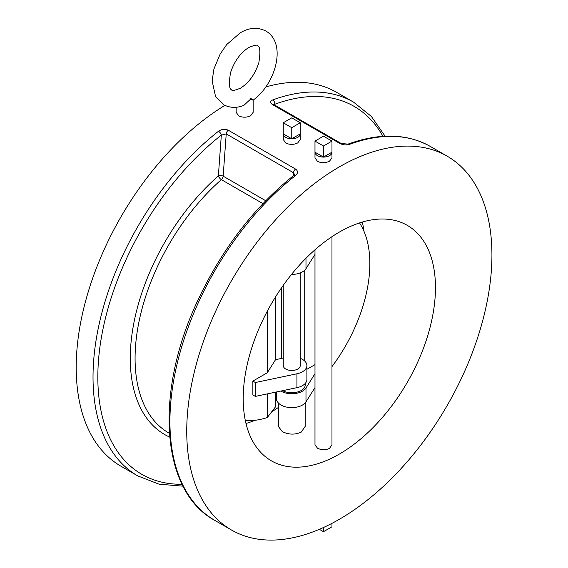 <?xml version="1.0" encoding="UTF-8"?>
<svg xmlns="http://www.w3.org/2000/svg" width="568" height="568" viewBox="0 0 568 568"><rect width="100%" height="100%" fill="white"/><g stroke="black" fill="none" stroke-linecap="round" stroke-linejoin="round"><path stroke-width="0.85" d="M253.158 100.117L253.136 100.153C275.572 84.078 287.209 43.388 265.895 31.048C257.737 26.966 249.245 27.527 240.413 32.731L226.781 44.489L220.164 54.031L213.909 69.033L212.141 80.897L215.528 96.411L223.416 104.626C229.813 107.991 236.622 108.247 243.849 105.378L250.666 99.052C253.939 100.749 253.939 100.515 250.666 98.349M278.313 402.897L278.313 426.348L282.253 431.566C288.579 434.754 294.913 434.939 301.267 432.106L305.201 426.348L305.201 402.897M283.262 358.053L275.537 359.679L267.287 372.764L252.866 381.092L255.359 382.527L296.936 373.787A15.144 8.747 0 0 0 306.905 365.572A15.144 8.747 0 0 0 302.467 359.388A15.144 8.747 0 0 0 300.252 358.337M282.594 390.677A13.447 7.76 0 0 0 297.121 392.112A13.447 7.76 0 0 0 305.201 384.998L305.201 383.471M314.984 249.785L314.984 444.822L317.469 448.188C321.467 450.161 325.471 450.232 329.49 448.4L331.975 444.822L331.975 236.679M283.262 285.328L283.262 365.572A8.499 4.906 0 0 0 285.754 369.044A8.499 4.906 0 0 0 295.012 370.102A8.499 4.906 0 0 0 300.252 365.572L300.252 272.917M314.984 141.091L314.984 157.805L317.469 161.34C321.474 163.201 325.478 163.151 329.49 161.206L331.975 157.805L331.975 152.188L323.476 157.095L314.984 152.188A8.499 4.906 0 0 0 317.469 155.66A8.499 4.906 0 0 0 323.476 157.095A8.499 4.906 0 0 0 331.975 152.188L331.975 141.091L323.476 136.185L314.984 141.091L323.476 145.997L331.975 141.091M283.262 122.773L283.262 139.494L285.754 143.029C289.751 144.883 293.762 144.84 297.767 142.895L300.252 139.494L300.252 133.878L291.76 138.784L283.262 133.878A8.499 4.906 0 0 0 285.754 137.342A8.499 4.906 0 0 0 291.76 138.784A8.499 4.906 0 0 0 300.252 133.878L300.252 122.773L291.76 117.867L283.262 122.773L291.76 127.679L300.252 122.773M362.277 222.067A135.937 78.483 -60 0 1 364.038 231.46M278.313 407.49A135.937 78.483 -60 0 1 272.292 411.431M339.337 232.106A135.937 78.483 -60 0 1 407.306 225.368A135.937 78.483 -60 0 1 428.144 334.303A135.937 78.483 -60 0 1 339.337 454.088A135.937 78.483 -60 0 1 271.369 460.825A135.937 78.483 -60 0 1 250.531 351.89A135.937 78.483 -60 0 1 339.337 232.106M236.16 107.246L236.16 112.301L238.652 115.837C242.657 117.69 246.661 117.647 250.666 115.702L253.158 112.301L253.158 100.138M294.48 174.582L293.72 175.462A3.401 1.583 -128.2 0 1 295.395 175.647C298.129 173.212 298.186 171.018 295.559 169.065L228.272 130.214C224.949 128.737 221.69 129.085 218.495 131.251A3.401 1.583 51.8 0 1 221.328 135.12L226.227 133.899L223.16 176.165L265.717 200.731M339.337 519.301A215.804 124.591 -60 0 1 231.439 529.987A215.804 124.591 -60 0 1 198.36 357.059A215.804 124.591 -60 0 1 339.337 166.893A215.804 124.591 -60 0 1 447.236 156.207A215.804 124.591 -60 0 1 480.315 329.135A215.804 124.591 -60 0 1 339.337 519.301M218.495 131.251A215.804 124.591 -60 0 0 99.989 320.43A215.804 124.591 -60 0 0 137.719 475.877L120.899 466.165A215.804 124.591 -60 0 1 87.082 295.758A215.804 124.591 -60 0 1 224.885 105.392M265.753 86.982A215.804 124.591 -60 0 1 336.696 92.385L353.516 102.098A215.804 124.591 -60 0 0 272.739 99.932C270.006 101.196 269.949 102.765 272.576 104.64L339.863 143.484C343.186 145.039 346.444 145.323 349.639 144.329A3.401 2.279 69.8 0 0 348.035 144.116L348.035 144.116C379.573 132.685 407.029 133.473 430.416 146.494A215.804 124.591 120 0 0 349.639 144.329M255.011 420.306A135.937 78.483 -60 0 1 245.994 423.472M276.616 391.934L276.616 398.871A15.144 8.747 0 0 0 289.126 407.483A15.144 8.747 0 0 0 305.989 401.86L314.984 387.596M275.537 359.679L275.537 296.915M267.287 372.764L267.287 311.228M245.362 420.668A118.946 68.671 120 0 0 267.287 417.565L275.537 406.787L275.537 392.161M267.287 417.565L267.287 393.894M314.984 364.649L306.905 369.314M280.826 391.047A15.144 8.747 0 0 0 305.989 387.987L314.984 373.723M304.214 270.652L304.214 360.602M281.543 287.77L281.543 358.415M252.866 381.092L252.866 394.966L255.359 396.4L296.936 387.667A15.144 8.747 0 0 0 306.905 379.445L306.905 365.572M276.928 400.653L275.537 399.851M331.975 366.608A118.946 68.671 120 0 0 359.523 222.926M314.984 254.407L305.989 268.671A15.144 8.747 0 0 1 291.519 274.422M255.359 382.527L255.359 396.4M323.476 157.095L323.476 145.997M291.76 138.784L291.76 127.679M323.476 527.502L323.476 531.698L319.358 529.319M331.975 523.348L331.975 526.792L323.476 531.698M273.811 104.576L274.72 104.299A3.401 2.279 -110.2 0 0 272.739 99.932M293.294 175.796L293.514 172.75L294.487 174.383M295.395 175.647A215.804 124.591 120 0 0 176.889 364.826A215.804 124.591 120 0 0 214.619 520.274C160.382 491 154.162 391.437 198.452 299.038C222.585 248.23 254.343 207.036 293.72 175.462M382.96 136.32A212.404 122.631 120 0 0 274.72 104.299L274.784 105.137M169.676 437.111A166.523 96.141 -60 0 1 133.558 324.584A166.523 96.141 -60 0 1 218.368 175.917L221.328 135.12A212.404 122.631 120 0 0 99.258 352.416A212.404 122.631 120 0 0 182.079 484.263M262.927 203.628L221.371 179.637A163.123 94.181 120 0 0 139.117 321.09A163.123 94.181 120 0 0 168.866 433.036L169.378 433.327M295.559 169.065A3.401 1.96 120 0 0 293.514 172.75L226.227 133.899A3.401 1.96 120 0 1 228.272 130.214M305.989 387.987L305.989 401.86M305.989 258.248L305.989 268.671M296.936 373.787L296.936 387.667M339.863 143.484A3.401 1.96 120 0 1 341.212 143.491L273.925 104.64A3.401 1.96 120 0 0 272.576 104.64M218.368 175.917A3.401 1.406 -131.3 0 0 221.371 179.637A3.401 1.96 -60 0 0 223.16 176.165A3.401 1.782 -175.8 0 0 218.368 175.917M248.905 47.442C254.514 45.135 257.347 44.574 257.403 45.76C260.116 46.178 260.584 51.894 258.802 62.906C254.947 74.486 248.812 82.928 240.413 88.225C234.314 90.56 231.481 91.121 231.914 89.907C229.195 89.488 228.726 83.773 230.509 72.761C234.371 61.181 240.498 52.739 248.905 47.442M231.439 529.987L214.619 520.274M447.236 156.207L430.416 146.494M385.097 136.199L371.365 116.419L353.516 102.098M273.925 104.64L273.442 104.292L273.655 104.938M341.212 143.491L348.035 144.116M137.719 475.877L159.047 484.177L183.038 486.172"/></g></svg>
